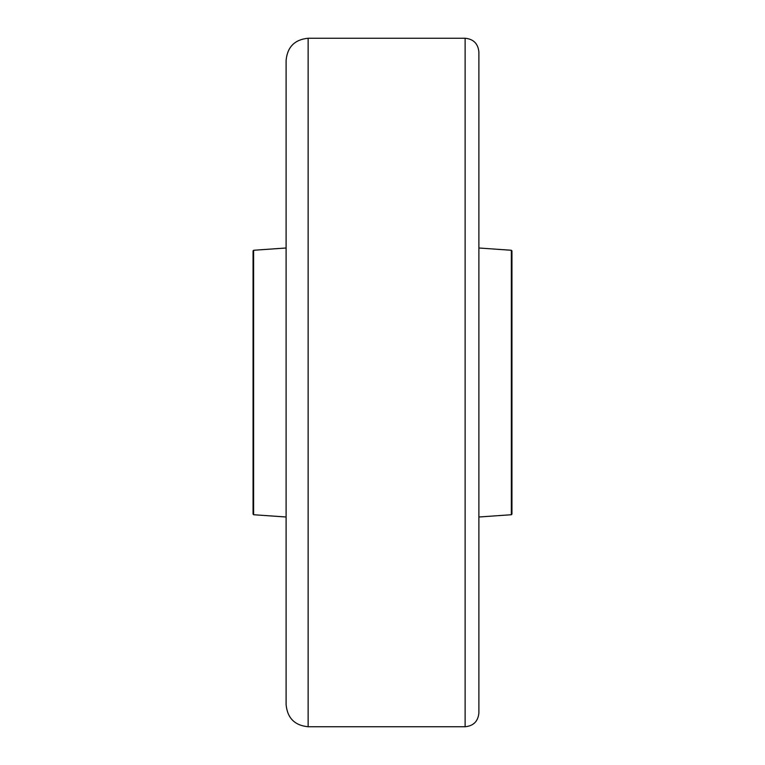 <?xml version="1.0" encoding="UTF-8"?>
<svg xmlns="http://www.w3.org/2000/svg" width="765" height="765" viewBox="0 0 765 765"><rect width="100%" height="100%" fill="white"/><g stroke="black" fill="none" stroke-linecap="round" stroke-linejoin="round"><path stroke-width="1.15" d="M478.89 382.5L478.89 712.98C478.077 721.347 473.487 725.937 465.12 726.75L465.12 38.25C473.487 39.063 478.077 43.653 478.89 52.02L478.89 382.5M286.11 704.718L286.11 60.282C287.42 46.895 294.764 39.55 308.142 38.25L308.142 726.75C294.764 725.45 287.42 718.106 286.11 704.718M511.345 250.27L511.938 250.863L511.938 514.137L511.345 514.73L511.345 250.27L478.89 247.994M253.607 514.73L253.062 514.099L253.062 250.901L253.607 250.27L253.607 514.73L286.11 517.006M308.142 726.75L465.12 726.75M308.142 38.25L465.12 38.25M511.345 514.73L478.89 517.006M253.607 250.27L286.11 247.994"/></g></svg>
